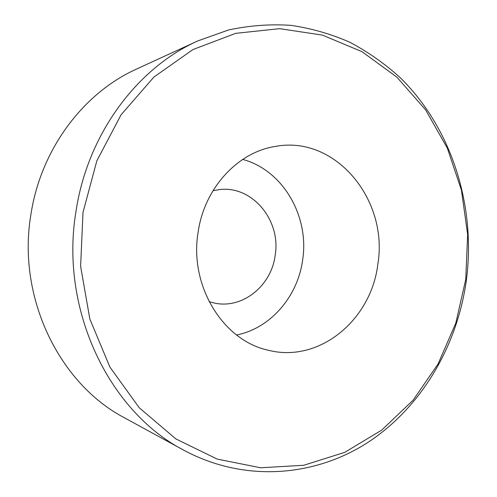 <?xml version="1.0" encoding="UTF-8"?>
<svg xmlns="http://www.w3.org/2000/svg" width="497" height="497" viewBox="0 0 497 497"><rect width="100%" height="100%" fill="white"/><g stroke="black" fill="none" stroke-linecap="round" stroke-linejoin="round"><path stroke-width="0.75" d="M197.769 40.928L136.669 69.002C83.359 92.902 40.742 149.33 30.889 214.617C16.904 297.125 59.1 383.715 124.579 417.865L183.586 450.096C108.806 411.305 59.621 309.202 75.96 211.56C87.435 134.345 136.911 68.132 197.769 40.928L228.434 30.006C249.351 25.509 270.182 23.962 290.919 25.353C311.364 28.354 330.965 33.97 349.733 42.208C367.836 51.8 384.541 63.504 399.849 77.321C451.723 127.946 476.07 205.901 466.403 279.948C457.408 345.614 421.866 406.782 368.426 442.082C314.98 476.909 244.356 482.854 183.586 450.096M465.739 279.507L467.652 234.634L461.464 190.258L447.319 148.075L425.569 109.787L396.836 77.11L362.04 51.7L322.435 35.107L279.656 28.664L235.715 33.336L192.942 49.557L153.877 77.072L121.069 114.807L96.84 160.823L83.005 212.412L80.613 266.299L89.839 318.993L109.924 367.128L139.309 407.82L175.857 438.907L217.108 459.06L260.546 467.776L303.785 465.279L344.738 452.345L381.646 430.16L413.113 400.166L438.074 363.953L455.786 323.174L465.739 279.507M198.061 232.577C189.214 285.955 223.066 340.501 267.933 350.143C319.167 363.599 371.377 319.875 377.85 264.1C388.685 199.962 335.456 134.706 274.996 146.485C237.516 152.306 204.155 188.344 198.061 232.577M236.603 335.003C270.672 328.219 297.802 296.429 302.642 259.962C309.538 216.375 283.029 170.167 242.691 159.419M212.996 190.68L219.693 189.55C252.6 185.549 281.153 220.587 275.189 255.265C271.486 285.203 243.617 308.519 215.748 303.35L209.15 301.76"/></g></svg>
